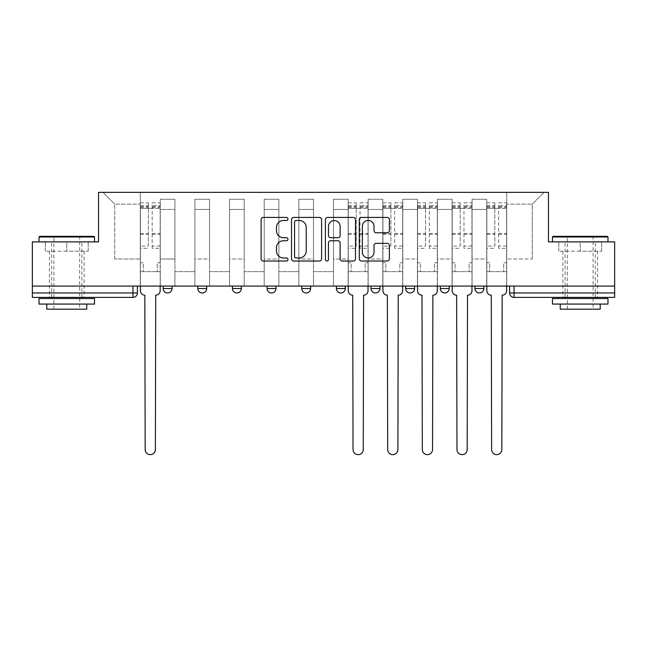 <?xml version="1.0" encoding="UTF-8"?>
<svg xmlns="http://www.w3.org/2000/svg" width="647" height="647" viewBox="0 0 647 647"><rect width="100%" height="100%" fill="white"/><g stroke="black" fill="none" stroke-linecap="round" stroke-linejoin="round"><path stroke-width="0.49" stroke-dasharray="3.23 2.43" d="M287.972 218.945A1.529 1.529 0 0 0 286.443 217.424L263.28 217.424A2.184 2.184 0 0 0 261.097 219.6L261.097 258.84A2.184 2.184 0 0 0 263.28 261.016L286.443 261.016A1.529 1.529 0 0 0 287.972 259.496A1.529 1.529 0 0 0 286.443 257.967L283.443 257.967A6.98 6.98 0 0 1 276.471 250.987L276.471 247.72A6.98 6.98 0 0 1 283.443 240.749L286.443 240.749A1.529 1.529 0 0 0 287.972 239.22A1.529 1.529 0 0 0 286.443 237.692L283.443 237.692A6.98 6.98 0 0 1 276.471 230.72L276.471 227.445A6.98 6.98 0 0 1 283.443 220.473L286.443 220.473A1.529 1.529 0 0 0 287.972 218.945M474.963 286.079L483.843 286.079L474.963 286.079L474.963 288.522A4.44 4.44 0 0 0 479.403 292.962A4.44 4.44 0 0 0 483.843 288.522L474.963 288.522M449.196 286.079L440.316 286.079L449.196 286.079L449.196 288.522A4.44 4.44 0 0 1 444.756 292.962A4.44 4.44 0 0 1 440.316 288.522L449.196 288.522M405.669 286.079L414.557 286.079L405.669 286.079L405.669 288.522A4.44 4.44 0 0 0 410.109 292.962A4.44 4.44 0 0 0 414.557 288.522L405.669 288.522M371.022 286.079L379.91 286.079L371.022 286.079M336.383 286.079L345.263 286.079L336.383 286.079M301.737 286.079L310.617 286.079L301.737 286.079L301.737 288.522L310.617 288.522M275.978 286.079L267.09 286.079L275.978 286.079L275.978 288.522A4.44 4.44 0 0 1 271.53 292.962A4.44 4.44 0 0 1 267.09 288.522L275.978 288.522M232.443 286.079L241.331 286.079L241.331 288.522L232.443 288.522L232.443 286.079L241.331 286.079M197.804 286.079L206.684 286.079L197.804 286.079L197.804 288.522L206.684 288.522A4.44 4.44 0 0 1 202.244 292.962M163.157 286.079L172.037 286.079L163.157 286.079L163.157 288.522L172.037 288.522A4.44 4.44 0 0 1 167.597 292.962M66.77 297.402L49.447 297.402L66.77 297.402M66.77 251.214L45.339 251.214L88.202 251.214L66.77 251.214L66.77 241.881L88.202 241.881L45.339 241.881L94.535 241.881L39.014 241.881L66.77 241.881L66.77 251.214M580.23 297.402L562.906 297.402L580.23 297.402M580.23 251.214L558.798 251.214L601.661 251.214L580.23 251.214L580.23 241.881L601.661 241.881L558.798 241.881L607.986 241.881L552.465 241.881L580.23 241.881L580.23 251.214M614.65 286.079L32.35 286.079L32.35 241.881L98.53 241.881L98.53 192.361L548.47 192.361L548.47 241.881L614.65 241.881L614.65 292.962L509.601 292.962A4.44 4.44 0 0 0 514.05 297.402L614.65 297.402L614.65 292.962M32.35 286.079L132.95 286.079L32.35 286.079L32.35 297.402L132.95 297.402L132.95 292.962L32.35 292.962M160.27 209.458L160.27 258.986L160.27 209.458L174.925 209.458L174.925 199.244L174.925 258.986L174.925 209.458L160.27 209.458M160.27 286.079L160.27 199.244L174.925 199.244L160.27 199.244L160.27 286.079L160.27 271.643L140.286 271.643L160.27 271.643L160.27 286.079L140.286 286.079L140.286 192.361L506.714 192.361L102.97 192.361L140.286 192.361L140.286 258.986L140.286 204.129L114.745 204.129L140.286 204.129L140.286 192.361L140.286 286.079L140.286 271.643L140.286 286.079L160.27 286.079M174.925 286.079L174.925 199.244L160.27 199.244L174.925 199.244L174.925 286.079L174.925 271.643L194.917 271.643L174.925 271.643L174.925 286.079L194.917 286.079L194.917 199.244L194.917 209.458L194.917 199.244L209.571 199.244L209.571 209.458L209.571 199.244L194.917 199.244L194.917 286.079L194.917 271.643L194.917 286.079L174.925 286.079M194.917 258.986L194.917 209.458L194.917 258.986L209.571 258.986L209.571 209.458L209.571 258.986L194.917 258.986M209.571 286.079L209.571 199.244L194.917 199.244L209.571 199.244L209.571 286.079L209.571 271.643L229.556 271.643L209.571 271.643L209.571 286.079L229.556 286.079L229.556 199.244L229.556 209.458L229.556 199.244L244.218 199.244L244.218 209.458L244.218 199.244L229.556 199.244L229.556 286.079L229.556 271.643L229.556 286.079L209.571 286.079M229.556 258.986L229.556 209.458L229.556 258.986L244.218 258.986L244.218 209.458L244.218 258.986L229.556 258.986M244.218 286.079L244.218 199.244L229.556 199.244L244.218 199.244L244.218 286.079L244.218 271.643L264.202 271.643L244.218 271.643L244.218 286.079L264.202 286.079L264.202 199.244L264.202 209.458L264.202 199.244L278.865 199.244L278.865 209.458L278.865 199.244L264.202 199.244L264.202 286.079L264.202 271.643L264.202 286.079L244.218 286.079M264.202 258.986L264.202 209.458L264.202 258.986L278.865 258.986L278.865 209.458L278.865 258.986L264.202 258.986M278.865 286.079L278.865 199.244L264.202 199.244L278.865 199.244L278.865 286.079L278.865 271.643L298.849 271.643L278.865 271.643L278.865 286.079L298.849 286.079L298.849 199.244L298.849 209.458L298.849 199.244L313.504 199.244L313.504 209.458L313.504 199.244L298.849 199.244L298.849 286.079L298.849 271.643L298.849 286.079L278.865 286.079M298.849 258.986L298.849 209.458L298.849 258.986L313.504 258.986L313.504 209.458L313.504 258.986L298.849 258.986M313.504 286.079L313.504 199.244L298.849 199.244L313.504 199.244L313.504 286.079L313.504 271.643L333.496 271.643L313.504 271.643L313.504 286.079L333.496 286.079L333.496 199.244L333.496 209.458L333.496 199.244L348.151 199.244L348.151 209.458L348.151 199.244L333.496 199.244L333.496 286.079L333.496 271.643L333.496 286.079L313.504 286.079M333.496 258.986L333.496 209.458L333.496 258.986L348.151 258.986L348.151 209.458L348.151 258.986L333.496 258.986M348.151 286.079L348.151 199.244L333.496 199.244L348.151 199.244L348.151 286.079L348.151 271.643L368.135 271.643L348.151 271.643L348.151 286.079L368.135 286.079L368.135 199.244L368.135 209.458L368.135 199.244L382.798 199.244L382.798 209.458L382.798 199.244L368.135 199.244L368.135 286.079L368.135 271.643L368.135 286.079L348.151 286.079M368.135 258.986L368.135 209.458L368.135 258.986L382.798 258.986L382.798 209.458L382.798 258.986L368.135 258.986M382.798 286.079L382.798 199.244L368.135 199.244L382.798 199.244L382.798 286.079L382.798 271.643L402.782 271.643L382.798 271.643L382.798 286.079L402.782 286.079L402.782 199.244L402.782 209.458L402.782 199.244L417.444 199.244L417.444 209.458L417.444 199.244L402.782 199.244L402.782 286.079L402.782 271.643L402.782 286.079L382.798 286.079M402.782 258.986L402.782 209.458L402.782 258.986L417.444 258.986L417.444 209.458L417.444 258.986L402.782 258.986M417.444 286.079L417.444 199.244L402.782 199.244L417.444 199.244L417.444 286.079L417.444 271.643L437.429 271.643L417.444 271.643L417.444 286.079L437.429 286.079L437.429 199.244L437.429 209.458L437.429 199.244L452.083 199.244L452.083 209.458L452.083 199.244L437.429 199.244L437.429 286.079L437.429 271.643L437.429 286.079L417.444 286.079M437.429 258.986L437.429 209.458L437.429 258.986L452.083 258.986L452.083 209.458L452.083 258.986L437.429 258.986M452.083 286.079L452.083 199.244L437.429 199.244L452.083 199.244L452.083 286.079L452.083 271.643L472.075 271.643L452.083 271.643L452.083 286.079L472.075 286.079L472.075 199.244L472.075 209.458L472.075 199.244L486.73 199.244L486.73 209.458L486.73 199.244L472.075 199.244L472.075 286.079L472.075 271.643L472.075 286.079L452.083 286.079M472.075 258.986L472.075 209.458L472.075 258.986L486.73 258.986L486.73 209.458L486.73 258.986L472.075 258.986M486.73 286.079L486.73 199.244L472.075 199.244L486.73 199.244L486.73 286.079L486.73 271.643L506.714 271.643L486.73 271.643L486.73 286.079L506.714 286.079L506.714 192.361L544.03 192.361L506.714 192.361L506.714 204.129L532.255 204.129L506.714 204.129L506.714 258.986L506.714 192.361L506.714 286.079L486.73 286.079L506.714 286.079L506.714 271.643L506.714 286.079L486.73 286.079M160.27 258.986L174.925 258.986L160.27 258.986M114.745 258.986L114.745 204.129L114.745 258.986L140.286 258.986L114.745 258.986M532.255 258.986L532.255 204.129L544.03 192.361L532.255 204.129L532.255 258.986L506.714 258.986L532.255 258.986M514.05 286.079L509.601 286.079L514.05 286.079L514.05 297.402M132.95 286.079L137.399 286.079L132.95 286.079L132.95 292.962L137.399 292.962M345.263 288.522L336.383 288.522A4.44 4.44 0 0 0 340.823 292.962M379.91 288.522A4.44 4.44 0 0 1 375.47 292.962A4.44 4.44 0 0 1 371.022 288.522L379.91 288.522M102.97 192.361L114.745 204.129L102.97 192.361M88.202 251.214L88.202 241.881L88.202 251.214M45.339 251.214L45.339 241.881L45.339 251.214M601.661 251.214L601.661 241.881L601.661 251.214M558.798 251.214L558.798 241.881L558.798 251.214M321.591 258.84L321.591 219.6A2.184 2.184 0 0 0 319.416 217.424L293.689 217.424A2.184 2.184 0 0 0 291.514 219.6L291.514 258.84A2.184 2.184 0 0 0 293.689 261.016L319.416 261.016A2.184 2.184 0 0 0 321.591 258.84M296.091 220.473A1.529 1.529 0 0 0 294.563 222.002L294.563 256.438A1.529 1.529 0 0 0 296.091 257.967L299.246 257.967A6.98 6.98 0 0 0 306.225 250.987L306.225 227.445A6.98 6.98 0 0 0 299.246 220.473L296.091 220.473M327.584 217.424L353.311 217.424A2.184 2.184 0 0 1 355.486 219.6L355.486 258.84A2.184 2.184 0 0 1 353.311 261.016L342.303 261.016A2.184 2.184 0 0 1 340.12 258.84L340.12 242.924A2.184 2.184 0 0 0 337.944 240.749L330.641 240.749A2.184 2.184 0 0 0 328.458 242.924L328.458 259.496A1.529 1.529 0 0 1 326.937 261.016A1.529 1.529 0 0 1 325.409 259.496L325.409 219.6A2.184 2.184 0 0 1 327.584 217.424M340.12 226.41A5.831 5.831 0 0 0 334.289 220.578A5.831 5.831 0 0 0 328.458 226.41L328.458 235.516A2.184 2.184 0 0 0 330.641 237.692L337.944 237.692A2.184 2.184 0 0 0 340.12 235.516L340.12 226.41M376.198 232.791L387.205 232.791A2.184 2.184 0 0 0 389.389 230.607L389.389 219.6A2.184 2.184 0 0 0 387.205 217.424L361.487 217.424A2.184 2.184 0 0 0 359.303 219.6L359.303 258.84A2.184 2.184 0 0 0 361.487 261.016L387.205 261.016A2.184 2.184 0 0 0 389.389 258.84L389.389 245.545A2.184 2.184 0 0 0 387.205 243.361L376.198 243.361A2.184 2.184 0 0 0 374.023 245.545L374.023 252.136A5.831 5.831 0 0 1 368.192 257.967A5.831 5.831 0 0 1 362.36 252.136L362.36 226.304A5.831 5.831 0 0 1 368.192 220.473A5.831 5.831 0 0 1 374.023 226.304L374.023 230.607A2.184 2.184 0 0 0 376.198 232.791M155.717 295.186L155.385 449.536A5.111 5.111 0 0 1 150.274 454.639A5.111 5.111 0 0 1 145.171 449.536L144.831 295.186A4.44 4.44 0 0 1 140.391 290.746L140.391 205.681L140.391 246.062L148.389 246.062L148.389 205.681L148.389 208.35L160.157 208.35L160.157 205.681L160.157 248.327L160.157 202.802L160.157 290.746A4.44 4.44 0 0 1 155.717 295.186M160.157 286.079L160.157 271.643L157.27 271.643L160.157 271.643L160.157 262.763L157.27 262.763L157.27 271.643L157.27 262.763L160.157 262.763L160.157 208.35L152.166 208.35L152.166 205.681L160.157 205.681M140.391 286.079L140.391 262.763L143.278 262.763L143.278 271.643L140.391 271.643L143.278 271.643L143.278 262.763L140.391 262.763L140.391 208.35L152.166 208.35L152.166 202.802L160.157 202.802M160.157 246.062L152.166 246.062L152.166 205.681M152.166 246.062L152.166 248.327L160.157 248.327M152.166 248.327L152.166 202.802M148.389 246.062L148.389 202.802L148.389 208.35L140.391 208.35L140.391 202.802L148.389 202.802M140.391 246.062L140.391 248.327L148.389 248.327M140.391 248.327L140.391 202.802M93.864 236.333L39.677 236.333M39.014 236.996L94.535 236.996M39.014 304.066L94.535 304.066M39.014 298.518L94.535 298.518M46.786 309.177L86.763 309.177M66.77 236.996L79.654 236.996L66.77 236.996M607.323 236.333L553.136 236.333M552.465 236.996L607.986 236.996M552.465 304.066L607.986 304.066M552.465 298.518L607.986 298.518M560.237 309.177L600.214 309.177M580.23 236.996L593.105 236.996L580.23 236.996M363.59 295.186L363.25 449.536A5.111 5.111 0 0 1 358.147 454.639A5.111 5.111 0 0 1 353.036 449.536L352.704 295.186A4.44 4.44 0 0 1 348.264 290.746L348.264 205.681L348.264 246.062L356.254 246.062L356.254 205.681L356.254 208.35L368.03 208.35L368.03 205.681L368.03 248.327L368.03 202.802L368.03 290.746A4.44 4.44 0 0 1 363.59 295.186M368.03 286.079L368.03 271.643L365.143 271.643L368.03 271.643L368.03 262.763L365.143 262.763L365.143 271.643L365.143 262.763L368.03 262.763L368.03 208.35L360.031 208.35L360.031 205.681L368.03 205.681M348.264 286.079L348.264 262.763L351.151 262.763L351.151 271.643L348.264 271.643L351.151 271.643L351.151 262.763L348.264 262.763L348.264 208.35L360.031 208.35L360.031 202.802L368.03 202.802M368.03 246.062L360.031 246.062L360.031 205.681M360.031 246.062L360.031 248.327L368.03 248.327M360.031 248.327L360.031 202.802M356.254 246.062L356.254 202.802L356.254 208.35L348.264 208.35L348.264 202.802L356.254 202.802M348.264 246.062L348.264 248.327L356.254 248.327M348.264 248.327L348.264 202.802M398.228 295.186L397.897 449.536A5.111 5.111 0 0 1 392.794 454.639A5.111 5.111 0 0 1 387.682 449.536L387.351 295.186A4.44 4.44 0 0 1 382.911 290.746L382.911 205.681L382.911 246.062L390.901 246.062L390.901 205.681L390.901 208.35L402.669 208.35L402.669 205.681L402.669 248.327L402.669 202.802L402.669 290.746A4.44 4.44 0 0 1 398.228 295.186M402.669 286.079L402.669 271.643L399.781 271.643L402.669 271.643L402.669 262.763L399.781 262.763L399.781 271.643L399.781 262.763L402.669 262.763L402.669 208.35L394.678 208.35L394.678 205.681L402.669 205.681M382.911 286.079L382.911 262.763L385.798 262.763L385.798 271.643L382.911 271.643L385.798 271.643L385.798 262.763L382.911 262.763L382.911 208.35L394.678 208.35L394.678 202.802L402.669 202.802M402.669 246.062L394.678 246.062L394.678 205.681M394.678 246.062L394.678 248.327L402.669 248.327M394.678 248.327L394.678 202.802M390.901 246.062L390.901 202.802L390.901 208.35L382.911 208.35L382.911 202.802L390.901 202.802M382.911 246.062L382.911 248.327L390.901 248.327M382.911 248.327L382.911 202.802M432.875 295.186L432.544 449.536A5.111 5.111 0 0 1 427.432 454.639A5.111 5.111 0 0 1 422.329 449.536L421.99 295.186A4.44 4.44 0 0 1 417.55 290.746L417.55 205.681L417.55 246.062L425.548 246.062L425.548 205.681L425.548 208.35L437.315 208.35L437.315 205.681L437.315 248.327L437.315 202.802L437.315 290.746A4.44 4.44 0 0 1 432.875 295.186M437.315 286.079L437.315 271.643L434.428 271.643L437.315 271.643L437.315 262.763L434.428 262.763L434.428 271.643L434.428 262.763L437.315 262.763L437.315 208.35L429.325 208.35L429.325 205.681L437.315 205.681M417.55 286.079L417.55 262.763L420.437 262.763L420.437 271.643L417.55 271.643L420.437 271.643L420.437 262.763L417.55 262.763L417.55 208.35L429.325 208.35L429.325 202.802L437.315 202.802M437.315 246.062L429.325 246.062L429.325 205.681M429.325 246.062L429.325 248.327L437.315 248.327M429.325 248.327L429.325 202.802M425.548 246.062L425.548 202.802L425.548 208.35L417.55 208.35L417.55 202.802L425.548 202.802M417.55 246.062L417.55 248.327L425.548 248.327M417.55 248.327L417.55 202.802M467.522 295.186L467.191 449.536A5.111 5.111 0 0 1 462.079 454.639A5.111 5.111 0 0 1 456.968 449.536L456.636 295.186A4.44 4.44 0 0 1 452.196 290.746L452.196 205.681L452.196 246.062L460.195 246.062L460.195 205.681L460.195 208.35L471.962 208.35L471.962 205.681L471.962 248.327L471.962 202.802L471.962 290.746A4.44 4.44 0 0 1 467.522 295.186M471.962 286.079L471.962 271.643L469.075 271.643L471.962 271.643L471.962 262.763L469.075 262.763L469.075 271.643L469.075 262.763L471.962 262.763L471.962 208.35L463.964 208.35L463.964 205.681L471.962 205.681M452.196 286.079L452.196 262.763L455.084 262.763L455.084 271.643L452.196 271.643L455.084 271.643L455.084 262.763L452.196 262.763L452.196 208.35L463.964 208.35L463.964 202.802L471.962 202.802M471.962 246.062L463.964 246.062L463.964 205.681M463.964 246.062L463.964 248.327L471.962 248.327M463.964 248.327L463.964 202.802M460.195 246.062L460.195 202.802L460.195 208.35L452.196 208.35L452.196 202.802L460.195 202.802M452.196 246.062L452.196 248.327L460.195 248.327M452.196 248.327L452.196 202.802M502.169 295.186L501.829 449.536A5.111 5.111 0 0 1 496.726 454.639A5.111 5.111 0 0 1 491.615 449.536L491.283 295.186A4.44 4.44 0 0 1 486.843 290.746L486.843 205.681L486.843 246.062L494.834 246.062L494.834 205.681L494.834 208.35L506.609 208.35L506.609 205.681L506.609 248.327L506.609 202.802L506.609 290.746A4.44 4.44 0 0 1 502.169 295.186M506.609 286.079L506.609 271.643L503.722 271.643L506.609 271.643L506.609 262.763L503.722 262.763L503.722 271.643L503.722 262.763L506.609 262.763L506.609 208.35L498.611 208.35L498.611 205.681L506.609 205.681M486.843 286.079L486.843 262.763L489.73 262.763L489.73 271.643L486.843 271.643L489.73 271.643L489.73 262.763L486.843 262.763L486.843 208.35L498.611 208.35L498.611 202.802L506.609 202.802M506.609 246.062L498.611 246.062L498.611 205.681M498.611 246.062L498.611 248.327L506.609 248.327M498.611 248.327L498.611 202.802M494.834 246.062L494.834 202.802L494.834 208.35L486.843 208.35L486.843 202.802L494.834 202.802M486.843 246.062L486.843 248.327L494.834 248.327M486.843 248.327L486.843 202.802M486.73 209.458L472.075 209.458L486.73 209.458M452.083 209.458L437.429 209.458L452.083 209.458M417.444 209.458L402.782 209.458L417.444 209.458M382.798 209.458L368.135 209.458L382.798 209.458M348.151 209.458L333.496 209.458L348.151 209.458M313.504 209.458L298.849 209.458L313.504 209.458M278.865 209.458L264.202 209.458L278.865 209.458M244.218 209.458L229.556 209.458L244.218 209.458M209.571 209.458L194.917 209.458L209.571 209.458M152.166 207.461L160.157 207.461M152.166 234.4L160.157 234.4M152.166 233.438L160.157 233.438M152.166 206.498L160.157 206.498M140.391 207.461L148.389 207.461M140.391 234.4L148.389 234.4M140.391 233.438L148.389 233.438M140.391 206.498L148.389 206.498M360.031 207.461L368.03 207.461M360.031 234.4L368.03 234.4M360.031 233.438L368.03 233.438M360.031 206.498L368.03 206.498M348.264 207.461L356.254 207.461M348.264 234.4L356.254 234.4M348.264 233.438L356.254 233.438M348.264 206.498L356.254 206.498M394.678 207.461L402.669 207.461M394.678 234.4L402.669 234.4M394.678 233.438L402.669 233.438M394.678 206.498L402.669 206.498M382.911 207.461L390.901 207.461M382.911 234.4L390.901 234.4M382.911 233.438L390.901 233.438M382.911 206.498L390.901 206.498M429.325 207.461L437.315 207.461M429.325 234.4L437.315 234.4M429.325 233.438L437.315 233.438M429.325 206.498L437.315 206.498M417.55 207.461L425.548 207.461M417.55 234.4L425.548 234.4M417.55 233.438L425.548 233.438M417.55 206.498L425.548 206.498M463.964 207.461L471.962 207.461M463.964 234.4L471.962 234.4M463.964 233.438L471.962 233.438M463.964 206.498L471.962 206.498M452.196 207.461L460.195 207.461M452.196 234.4L460.195 234.4M452.196 233.438L460.195 233.438M452.196 206.498L460.195 206.498M498.611 207.461L506.609 207.461M498.611 234.4L506.609 234.4M498.611 233.438L506.609 233.438M498.611 206.498L506.609 206.498M486.843 207.461L494.834 207.461M486.843 234.4L494.834 234.4M486.843 233.438L494.834 233.438M486.843 206.498L494.834 206.498M49.447 251.214L49.447 297.402M562.906 251.214L562.906 297.402M597.553 251.214L597.553 297.402M84.094 251.214L84.094 297.402M140.391 205.681L148.389 205.681M53.895 309.177L53.895 236.996L53.224 236.333M81.878 297.402L81.878 241.881M51.671 297.402L51.671 241.881M80.317 236.333L79.654 236.996L79.654 309.177M567.346 309.177L567.346 236.996L566.683 236.333M595.329 297.402L595.329 241.881M565.122 297.402L565.122 241.881M593.776 236.333L593.105 236.996L593.105 309.177M348.264 205.681L356.254 205.681M382.911 205.681L390.901 205.681M417.55 205.681L425.548 205.681M452.196 205.681L460.195 205.681M486.843 205.681L494.834 205.681"/><path stroke-width="0.97" d="M287.972 218.945A1.529 1.529 0 0 0 286.443 217.424L263.28 217.424A2.184 2.184 0 0 0 261.097 219.6L261.097 258.84A2.184 2.184 0 0 0 263.28 261.016L286.443 261.016A1.529 1.529 0 0 0 287.972 259.496A1.529 1.529 0 0 0 286.443 257.967L283.443 257.967A6.98 6.98 0 0 1 276.471 250.987L276.471 247.72A6.98 6.98 0 0 1 283.443 240.749L286.443 240.749A1.529 1.529 0 0 0 287.972 239.22A1.529 1.529 0 0 0 286.443 237.692L283.443 237.692A6.98 6.98 0 0 1 276.471 230.72L276.471 227.445A6.98 6.98 0 0 1 283.443 220.473L286.443 220.473A1.529 1.529 0 0 0 287.972 218.945M440.316 286.079L440.316 288.522L449.196 288.522A4.44 4.44 0 0 1 444.756 292.962A4.44 4.44 0 0 1 440.316 288.522L440.316 286.079M371.022 286.079L371.022 288.522L379.91 288.522A4.44 4.44 0 0 1 375.47 292.962A4.44 4.44 0 0 1 371.022 288.522L371.022 286.079M336.383 286.079L336.383 288.522L345.263 288.522A4.44 4.44 0 0 1 340.823 292.962A4.44 4.44 0 0 1 336.383 288.522L336.383 286.079M267.09 286.079L267.09 288.522L275.978 288.522A4.44 4.44 0 0 1 271.53 292.962A4.44 4.44 0 0 1 267.09 288.522L267.09 286.079M387.205 232.791A2.184 2.184 0 0 0 389.389 230.607L389.389 219.6A2.184 2.184 0 0 0 387.205 217.424L361.487 217.424A2.184 2.184 0 0 0 359.303 219.6L359.303 258.84A2.184 2.184 0 0 0 361.487 261.016L387.205 261.016A2.184 2.184 0 0 0 389.389 258.84L389.389 245.545A2.184 2.184 0 0 0 387.205 243.361L376.198 243.361A2.184 2.184 0 0 0 374.023 245.545L374.023 252.136A5.831 5.831 0 0 1 368.192 257.967A5.831 5.831 0 0 1 362.36 252.136L362.36 226.304A5.831 5.831 0 0 1 368.192 220.473A5.831 5.831 0 0 1 374.023 226.304L374.023 230.607A2.184 2.184 0 0 0 376.198 232.791L387.205 232.791M32.35 286.079L32.35 241.881L98.53 241.881L98.53 192.361L548.47 192.361L548.47 241.881L614.65 241.881L614.65 286.079L32.35 286.079L32.35 292.962L137.399 292.962L137.399 286.079L137.399 292.962A4.44 4.44 0 0 1 132.95 297.402L32.35 297.402L32.35 292.962M321.591 219.6A2.184 2.184 0 0 0 319.416 217.424L293.689 217.424A2.184 2.184 0 0 0 291.514 219.6L291.514 258.84A2.184 2.184 0 0 0 293.689 261.016L319.416 261.016A2.184 2.184 0 0 0 321.591 258.84L321.591 219.6M327.584 217.424L353.311 217.424A2.184 2.184 0 0 1 355.486 219.6L355.486 258.84A2.184 2.184 0 0 1 353.311 261.016L342.303 261.016A2.184 2.184 0 0 1 340.12 258.84L340.12 242.924A2.184 2.184 0 0 0 337.944 240.749L330.641 240.749A2.184 2.184 0 0 0 328.458 242.924L328.458 259.496A1.529 1.529 0 0 1 326.937 261.016A1.529 1.529 0 0 1 325.409 259.496L325.409 219.6A2.184 2.184 0 0 1 327.584 217.424M509.601 286.079L509.601 292.962L614.65 292.962L614.65 297.402L514.05 297.402A4.44 4.44 0 0 1 509.601 292.962L509.601 286.079M614.65 286.079L614.65 292.962M483.843 286.079L483.843 288.522A4.44 4.44 0 0 1 479.403 292.962A4.44 4.44 0 0 1 474.963 288.522L483.843 288.522L483.843 286.079M474.963 286.079L474.963 288.522M449.196 286.079L449.196 288.522M414.557 286.079L414.557 288.522A4.44 4.44 0 0 1 410.109 292.962A4.44 4.44 0 0 1 405.669 288.522L414.557 288.522L414.557 286.079M405.669 286.079L405.669 288.522M379.91 286.079L379.91 288.522L379.91 286.079M345.263 288.522L345.263 286.079L345.263 288.522A4.44 4.44 0 0 1 340.823 292.962M310.617 286.079L310.617 288.522A4.44 4.44 0 0 1 306.177 292.962A4.44 4.44 0 0 1 301.737 288.522A4.44 4.44 0 0 0 306.177 292.962A4.44 4.44 0 0 0 310.617 288.522L310.617 286.079M301.737 286.079L301.737 288.522L310.617 288.522M275.978 286.079L275.978 288.522M241.331 286.079L241.331 288.522A4.44 4.44 0 0 1 236.891 292.962A4.44 4.44 0 0 1 232.443 288.522A4.44 4.44 0 0 0 236.891 292.962A4.44 4.44 0 0 0 241.331 288.522L232.443 288.522L232.443 286.079M197.804 286.079L197.804 288.522L206.684 288.522L206.684 286.079L206.684 288.522A4.44 4.44 0 0 1 202.244 292.962A4.44 4.44 0 0 1 197.804 288.522A4.44 4.44 0 0 0 202.244 292.962M163.157 286.079L163.157 288.522L172.037 288.522L172.037 286.079L172.037 288.522A4.44 4.44 0 0 1 167.597 292.962A4.44 4.44 0 0 1 163.157 288.522A4.44 4.44 0 0 0 167.597 292.962M132.95 286.079L132.95 297.402A4.44 4.44 0 0 0 137.399 292.962M296.091 220.473A1.529 1.529 0 0 0 294.563 222.002L294.563 256.438A1.529 1.529 0 0 0 296.091 257.967L299.246 257.967A6.98 6.98 0 0 0 306.225 250.987L306.225 227.445A6.98 6.98 0 0 0 299.246 220.473L296.091 220.473M340.12 226.41A5.831 5.831 0 0 0 334.289 220.578A5.831 5.831 0 0 0 328.458 226.41L328.458 235.516A2.184 2.184 0 0 0 330.641 237.692L337.944 237.692A2.184 2.184 0 0 0 340.12 235.516L340.12 226.41M140.391 286.079L140.391 290.746A4.44 4.44 0 0 0 144.831 295.186L145.171 449.536A5.111 5.111 0 0 0 150.274 454.639A5.111 5.111 0 0 0 155.385 449.536L155.717 295.186A4.44 4.44 0 0 0 160.157 290.746L160.157 286.079M39.014 236.996L39.677 236.333L93.864 236.333L94.535 236.996L39.014 236.996L39.014 241.881M94.535 304.066L39.014 304.066L39.014 298.518L94.535 298.518L94.535 304.066M86.763 304.066L86.763 309.177L46.786 309.177L46.786 304.066M552.465 236.996L553.136 236.333L607.323 236.333L607.986 236.996L552.465 236.996L552.465 241.881M607.986 304.066L552.465 304.066L552.465 298.518L607.986 298.518L607.986 304.066M600.214 304.066L600.214 309.177L560.237 309.177L560.237 304.066M348.264 286.079L348.264 290.746A4.44 4.44 0 0 0 352.704 295.186L353.036 449.536A5.111 5.111 0 0 0 358.147 454.639A5.111 5.111 0 0 0 363.25 449.536L363.59 295.186A4.44 4.44 0 0 0 368.03 290.746L368.03 286.079M382.911 286.079L382.911 290.746A4.44 4.44 0 0 0 387.351 295.186L387.682 449.536A5.111 5.111 0 0 0 392.794 454.639A5.111 5.111 0 0 0 397.897 449.536L398.228 295.186A4.44 4.44 0 0 0 402.669 290.746L402.669 286.079M417.55 286.079L417.55 290.746A4.44 4.44 0 0 0 421.99 295.186L422.329 449.536A5.111 5.111 0 0 0 427.432 454.639A5.111 5.111 0 0 0 432.544 449.536L432.875 295.186A4.44 4.44 0 0 0 437.315 290.746L437.315 286.079M452.196 286.079L452.196 290.746A4.44 4.44 0 0 0 456.636 295.186L456.968 449.536A5.111 5.111 0 0 0 462.079 454.639A5.111 5.111 0 0 0 467.191 449.536L467.522 295.186A4.44 4.44 0 0 0 471.962 290.746L471.962 286.079M486.843 286.079L486.843 290.746A4.44 4.44 0 0 0 491.283 295.186L491.615 449.536A5.111 5.111 0 0 0 496.726 454.639A5.111 5.111 0 0 0 501.829 449.536L502.169 295.186A4.44 4.44 0 0 0 506.609 290.746L506.609 286.079M514.05 286.079L514.05 297.402M94.535 241.881L94.535 236.996M81.878 298.518L81.878 297.402M51.671 298.518L51.671 297.402M607.986 241.881L607.986 236.996M595.329 298.518L595.329 297.402M565.122 298.518L565.122 297.402"/></g></svg>
